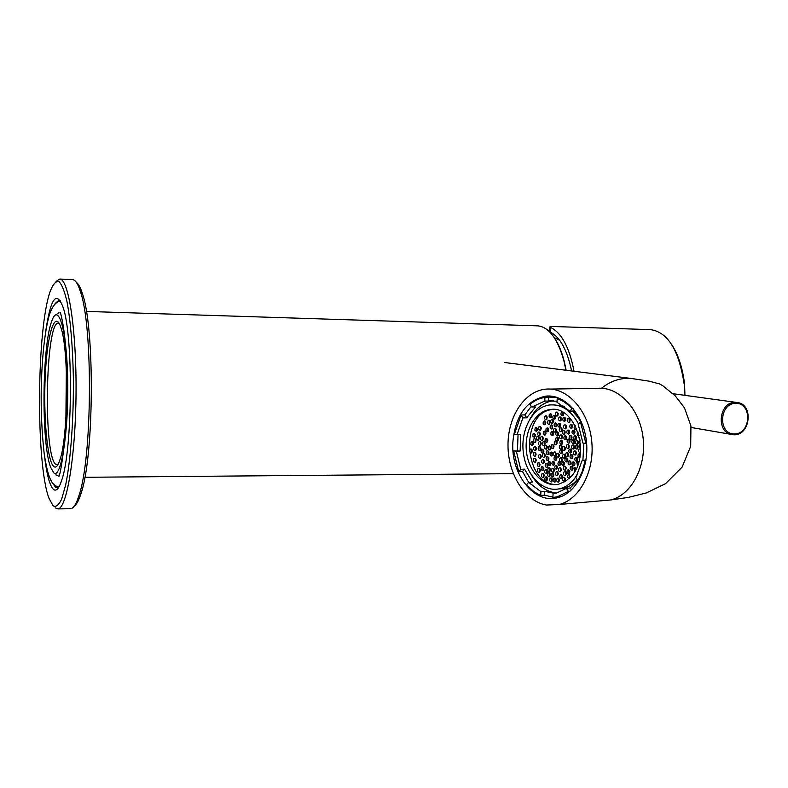 <?xml version="1.0" encoding="UTF-8"?>
<svg xmlns="http://www.w3.org/2000/svg" width="788" height="788" viewBox="0 0 788 788"><rect width="100%" height="100%" fill="white"/><g stroke="black" fill="none" stroke-linecap="round" stroke-linejoin="round"><path stroke-width="1.18" d="M58.785 323.119L58.479 323.09C45.32 320.883 43.044 457.414 56.027 464.556L57.8 464.9M65.906 418.123L66.34 370.222M76.397 282.409C78.544 283.897 80.593 287.748 82.523 293.983C94.915 328.862 93.979 457.01 81.056 493.386C78.898 500.272 76.653 504.468 74.338 505.995M55.18 507.846L58.017 508.9C66.852 508.418 75.628 455.691 76.042 392.897C76.554 330.093 68.546 278.42 59.711 279.06L56.046 281.434M72.437 279.563L72.506 279.563C75.323 279.701 78.002 283.838 80.534 291.974C93.092 327.434 92.127 458.32 79.036 495.317C76.387 503.768 73.648 508.221 70.822 508.693L69.965 508.713M53.101 505.827C55.978 507.393 58.854 505.098 61.74 498.942L65.759 484.502C70.772 459.66 73.767 418.221 73.353 377.117C72.663 345.902 70.546 320.736 66.99 301.637C64.517 291.117 61.828 284.419 58.933 281.543C56.017 280.932 53.2 283.966 50.471 290.634C36.701 327.02 35.696 463.511 48.945 498.174L53.101 505.827M44.483 455.888C46.709 474.484 49.693 485.635 53.417 489.338C56.293 491.732 59.11 488.521 61.878 479.705C72.585 449.219 73.412 336.614 63.148 307.468C56.431 289.797 50.55 298.159 45.517 332.536M60.184 300.366L59.07 300.051L55.111 303.607M53.604 484.61L55.584 487.25L58.479 487.703M58.992 312.649L55.879 314.776M55.82 474.878L57.534 475.43M53.742 472.83C60.962 479.803 68.615 432.681 67.719 381.313C66.98 329.847 58.292 300.809 51.584 321.603C42.03 347.025 41.331 442.807 50.511 467.038L53.742 472.83M53.86 466.634C47.27 461.679 43.222 415.798 45.31 374.94C47.241 333.777 55.002 308.315 61.04 327.995C68.93 350.128 68.3 436.266 60.065 459.434C58.046 465.787 55.978 468.19 53.86 466.634M546.439 505.039L559.283 504.487C580.096 499.385 595.265 469.875 591.581 439.901C588.153 409.878 566.917 387.006 545.907 389.134C524.522 390.956 507.728 416.724 508.004 445.555C508.033 474.376 525.074 501.454 546.439 505.039M512.84 442.482C515.303 415.729 526.315 400.274 545.877 396.128C564.494 394.059 583.337 414.271 586.351 440.797C589.601 467.284 576.126 493.357 557.648 497.701C534.254 504.35 510.791 474.366 512.84 442.482M684.949 395.359L684.565 384.002C682.546 367.701 678.251 354.561 671.681 344.573M684.092 383.667C678.852 349.921 667.613 331.906 650.405 329.62L550.132 326.419L550.605 327.493C561.578 332.763 569.379 347.35 574.028 371.256M548.891 331.137L550.132 326.419M571.586 370.951C567.193 350.03 560.14 337.116 550.408 332.191L550.605 327.493M549.502 331.738L549.925 331.029L550.408 332.191M553.265 336.19C557.825 342.366 561.489 350.768 564.247 361.367L566.168 370.261M86.394 311.418L537.987 325.858C549.138 327.237 557.796 338.968 563.952 361.052L565.932 370.232M554.703 493.416L544.695 491.348L544.528 495.169L540.745 495.485L540.903 491.643L528.6 482.364L532.383 482.089L524.513 469.126L520.73 469.372L518.711 471.756L513.658 450.874L520.119 451.041L520.799 434.572L514.337 434.395L521.075 415L524.857 414.882L526.66 417.778L535.554 406.963L531.772 407.061L529.95 404.146L537.111 399.506L544.941 397.191L544.774 401.062L557.077 401.19M521.075 415L522.877 417.906L526.66 417.778M524.857 414.882L531.309 406.312M531.772 407.061L544.774 401.062M544.941 397.191L548.734 397.122L548.566 400.984M548.734 397.122L556.574 397.241M557.195 398.423L563.883 401.644L570.069 406.578L571.98 408.578L569.822 411.149L557.027 402.323L557.195 398.423L559.657 398.373M574.363 410.144L573.615 411.031L580.864 421.708M571.98 408.578L573.053 408.548M569.822 411.149L573.615 411.031M580.401 421.728L585.888 443.467L582.953 443.092L578.215 424.289L580.401 421.728L581.219 421.698M585.888 443.467L586.617 443.427M585.976 460.094L582.184 460.33L585.878 460.684M585.12 460.734L582.283 471.352L577.781 480.7L575.851 477.607L582.184 460.33M577.781 480.7L578.776 480.621M577.604 480.424L570.216 488.018L571.408 489.939M570.216 488.018L566.434 488.314L568.335 491.397L569.921 491.269M568.335 491.397L557.431 496.775L552.91 497.484L553.077 493.623L556.594 493.032L566.434 488.314M552.93 497.159L544.528 495.169M540.903 491.643L544.695 491.348M540.745 495.485L534.264 491.919L528.364 486.787L526.561 484.748L528.6 482.364M524.513 469.126L522.493 471.51L528.679 482.354M518.711 471.756L522.493 471.51M520.73 469.372L516.337 451.248L520.119 451.041M513.658 450.874L516.337 451.248M517.44 450.677L518.051 434.69M517.017 434.73L522.877 417.906M553.6 400.737L553.56 400.747C546.281 401.614 539.957 405.259 534.579 411.691L529.112 420.319M532.058 476.119C538.588 486.344 546.774 491.978 556.614 493.032M560.406 496.864L556.84 496.913M553.422 396.906L555.067 396.817M558.16 489.023L563.361 488.432C568.493 487.191 573.083 484.315 577.121 479.793L577.171 479.734M579.525 419.196L572.403 411.07M564.395 406.273L553.639 404.825M577.88 473.815L573.467 480.059C569.428 484.59 564.838 487.476 559.697 488.718C542.912 492.786 525.734 475.065 523.271 452.154C520.523 429.293 533.013 406.677 549.975 404.924C561.716 404.175 571.221 410.509 578.51 423.934M583.869 443.211L582.903 460.281M571.182 476.395L565.351 481.419L558.761 484.177C543.878 487.683 528.659 471.953 526.463 451.603C524.02 431.292 535.082 411.208 550.113 409.563C575.319 404.589 591.709 455.316 571.182 476.395M557.155 484.472C523.468 486.334 519.144 411.76 552.752 409.484L550.113 409.563M551.827 452.085L552.053 455.897M550.457 452.44C549.61 454.4 550.024 455.602 551.679 456.035C553.383 454.351 553.215 453.001 551.186 451.997L550.457 452.44M549.847 461.512L550.083 465.314M548.478 461.866C547.64 463.836 548.054 465.038 549.729 465.462C551.403 463.758 551.216 462.418 549.197 461.433L548.478 461.866M547.916 456.666L548.153 460.468M546.547 457.02C545.72 458.98 546.123 460.182 547.778 460.606C549.463 458.921 549.295 457.582 547.276 456.587L546.547 457.02M544.291 453.661L544.508 457.454M542.922 454.016C542.095 455.966 542.499 457.158 544.144 457.592C545.818 455.917 545.651 454.577 543.651 453.573L542.922 454.016M539.957 446.638L540.164 450.421M538.588 447.003C537.761 448.933 538.155 450.115 539.78 450.559C541.464 448.914 541.307 447.574 539.327 446.55L538.588 447.003M540.302 454.558L540.529 458.33M538.943 454.912C538.115 456.853 538.519 458.045 540.154 458.478C541.819 456.804 541.661 455.474 539.662 454.469L538.943 454.912M543.434 459.65L543.671 463.433M542.075 460.005C541.248 461.965 541.651 463.157 543.306 463.58C544.971 461.896 544.803 460.556 542.794 459.571L542.075 460.005M543.188 473.568L543.464 477.351M541.849 473.923C541.021 475.893 541.435 477.085 543.109 477.498C544.744 475.775 544.557 474.445 542.538 473.499L541.849 473.923M546.458 469.766L546.724 473.558M545.109 470.121C544.281 472.091 544.695 473.283 546.37 473.696C548.024 471.982 547.827 470.643 545.808 469.687L545.109 470.121M542.824 466.565L543.08 470.347M541.474 466.92C540.647 468.88 541.06 470.072 542.715 470.485C544.37 468.791 544.193 467.451 542.174 466.486L541.474 466.92M539.278 468.525L539.534 472.298M537.928 468.88C537.101 470.84 537.514 472.022 539.169 472.445C540.814 470.741 540.627 469.412 538.628 468.446L537.928 468.88M535.239 458.35L535.466 462.103M533.89 458.695C533.062 460.635 533.466 461.827 535.101 462.251C536.746 460.586 536.589 459.256 534.599 458.261L533.89 458.695M535.101 452.391L535.318 456.154M533.742 452.745C532.924 454.676 533.318 455.858 534.944 456.291C536.608 454.637 536.451 453.307 534.471 452.302L533.742 452.745M535.476 446.717L535.682 450.48M534.106 447.072C533.289 449.002 533.683 450.184 535.298 450.628C536.973 448.983 536.825 447.653 534.845 446.629L534.106 447.072M538.293 436.394L538.47 440.167M536.914 436.759L536.569 439.103L538.086 440.315C539.78 438.689 539.642 437.35 537.672 436.296L536.914 436.759M544.124 441.704L544.311 445.496M542.735 442.068C541.908 443.999 542.302 445.19 543.937 445.634C545.631 443.989 545.483 442.649 543.493 441.615L542.735 442.068M542.902 449.298L543.109 453.09M541.533 449.662C540.696 451.603 541.1 452.795 542.735 453.228C544.419 451.563 544.262 450.224 542.262 449.209L541.533 449.662M546.97 463.58L547.217 467.382M545.621 463.945C544.784 465.905 545.197 467.107 546.862 467.52C548.527 465.826 548.35 464.487 546.32 463.502L545.621 463.945M546.606 476.898L546.892 480.7M545.266 477.252C544.429 479.232 544.853 480.434 546.537 480.838C548.172 479.104 547.975 477.774 545.946 476.829L545.266 477.252M551.856 477.833L551.176 478.257L551.797 481.783M550.162 478.336C549.325 480.325 549.748 481.527 551.442 481.931C553.087 480.188 552.89 478.848 550.842 477.912L550.162 478.336M552.821 473.086L553.097 476.898M551.472 473.44C550.635 475.43 551.058 476.632 552.752 477.045C554.407 475.302 554.21 473.962 552.161 473.017L551.472 473.44M553.718 461.315L553.964 465.137M552.358 461.669C551.511 463.649 551.925 464.851 553.609 465.275C555.284 463.561 555.107 462.221 553.068 461.236L552.358 461.669M539.041 462.714L539.278 466.486M537.692 463.068C536.864 465.019 537.268 466.21 538.913 466.634C540.568 464.95 540.391 463.61 538.391 462.635L537.692 463.068M531.526 449.071L531.733 452.824M530.166 449.426C529.349 451.347 529.743 452.529 531.358 452.972C533.013 451.327 532.865 449.997 530.895 448.983L530.166 449.426M535.072 438.719L535.249 442.482M533.693 439.083L533.348 441.418L534.865 442.629C536.549 441.004 536.411 439.674 534.441 438.63L533.693 439.083M532.471 441.832L532.658 445.584M531.102 442.186L530.757 444.521L532.274 445.722C533.949 444.097 533.801 442.767 531.841 441.733L531.102 442.186M552.999 444.531L553.206 448.342M551.61 444.895C550.773 446.845 551.176 448.047 552.831 448.48C554.535 446.816 554.388 445.466 552.358 444.442L551.61 444.895M539.435 432.1L539.593 435.872M538.037 432.454L537.692 434.799L539.209 436.01C540.913 434.405 540.785 433.065 538.815 432.001L538.037 432.454M547.995 450.726L548.212 454.528M546.626 451.081C545.788 453.041 546.192 454.233 547.837 454.666C549.531 452.992 549.374 451.652 547.355 450.637L546.626 451.081M542.292 436.562L542.469 440.354M540.903 436.926C540.075 438.847 540.47 440.039 542.085 440.492C543.789 438.857 543.651 437.517 541.661 436.473L540.903 436.926M540.243 441.635L540.43 445.417M538.864 441.999C538.037 443.93 538.431 445.112 540.046 445.565C541.74 443.92 541.592 442.58 539.613 441.546L538.864 441.999M534.491 433.459L534.658 437.222M533.112 433.814L532.757 436.148L534.264 437.36C535.968 435.754 535.83 434.424 533.87 433.361L533.112 433.814M549.443 472.859L549.709 476.661M548.093 473.214C547.256 475.194 547.68 476.395 549.364 476.799C551.009 475.075 550.812 473.736 548.783 472.78L548.093 473.214M554.85 478.188L555.136 482.01M553.501 478.543C552.654 480.542 553.087 481.744 554.791 482.148C556.436 480.404 556.239 479.055 554.181 478.119L553.501 478.543M558.8 478.06L558.121 478.483L558.741 482.029M557.106 478.562C556.249 480.562 556.683 481.773 558.396 482.177C560.051 480.414 559.854 479.074 557.786 478.139L557.106 478.562M557.283 471.825L557.559 475.656M555.924 472.189C555.077 474.179 555.51 475.381 557.215 475.794C558.879 474.051 558.682 472.711 556.624 471.756L555.924 472.189M553.343 468.328L553.609 472.15M551.984 468.693C551.147 470.672 551.561 471.874 553.255 472.288C554.919 470.564 554.732 469.215 552.683 468.259L551.984 468.693M549.561 467.796L549.827 471.598M548.212 468.151C547.374 470.121 547.788 471.322 549.472 471.736C551.127 470.022 550.94 468.683 548.911 467.717L548.212 468.151M561.539 474.652L561.824 478.493M560.179 475.016C559.332 477.026 559.766 478.227 561.48 478.631C563.144 476.878 562.947 475.528 560.869 474.593L560.179 475.016M564.395 477.203L564.691 481.054M563.046 477.567C562.189 479.587 562.622 480.788 564.346 481.192C566.02 479.429 565.814 478.08 563.725 477.144L563.046 477.567M560.307 467.816L560.573 471.657M558.938 468.18C558.091 470.17 558.515 471.382 560.219 471.795C561.903 470.052 561.706 468.702 559.647 467.747L558.938 468.18M559.756 461.66L560.012 465.501M558.387 462.024C557.54 464.004 557.953 465.216 559.647 465.629C561.342 463.915 561.164 462.566 559.106 461.581L558.387 462.024M556.604 465.314L556.86 469.146M555.235 465.678C554.388 467.668 554.811 468.87 556.505 469.284C558.18 467.56 557.993 466.21 555.944 465.245L555.235 465.678M555.826 456.449L556.052 460.271M554.447 456.813C553.6 458.783 554.013 459.985 555.688 460.409C557.382 458.714 557.215 457.365 555.176 456.37L554.447 456.813M555.274 452.016L555.491 455.838M553.895 452.381C553.048 454.341 553.462 455.543 555.126 455.976C556.83 454.292 556.663 452.942 554.624 451.938L553.895 452.381M550.063 446.047L550.27 449.859M548.675 446.412C547.837 448.362 548.241 449.554 549.896 449.997C551.6 448.333 551.442 446.983 549.423 445.959L548.675 446.412M546.32 445.259L546.527 449.061M544.941 445.624C544.114 447.564 544.508 448.756 546.153 449.199C547.847 447.545 547.69 446.195 545.69 445.171L544.941 445.624M546.852 438.473L547.039 442.275M545.463 438.837C544.626 440.778 545.02 441.969 546.655 442.413C548.359 440.768 548.221 439.428 546.222 438.384L545.463 438.837M544.981 431.194L545.148 434.996M543.582 431.558L543.227 433.912L544.754 435.134C546.478 433.508 546.35 432.169 544.36 431.105L543.582 431.558M540.351 426.436L540.509 430.218M538.962 426.8L538.598 429.135L540.115 430.356C541.829 428.751 541.711 427.411 539.741 426.338L538.962 426.8M536.589 427.52L536.746 431.282M535.2 427.874L534.845 430.209L536.342 431.43C538.056 429.824 537.928 428.495 535.968 427.411L535.2 427.874M565.272 471.677L565.548 475.528M563.913 472.032C563.056 474.041 563.489 475.253 565.203 475.666C566.887 473.903 566.69 472.554 564.602 471.608L563.913 472.032M569.33 474.632L569.33 478.336M570.423 477.233L568.66 474.573L567.971 474.997L567.567 477.242L568.975 478.661M568.778 469.865L569.054 473.726M567.409 470.229C566.542 472.239 566.976 473.45 568.709 473.864C570.394 472.101 570.197 470.751 568.109 469.796L567.409 470.229M565.163 466.309L565.429 470.16M563.794 466.673C562.937 468.673 563.361 469.884 565.075 470.298C566.769 468.555 566.572 467.205 564.504 466.24L563.794 466.673M563.627 461.591L563.883 465.442M562.248 461.965C561.401 463.955 561.824 465.156 563.528 465.58C565.223 463.856 565.035 462.497 562.967 461.522L562.248 461.965M561.312 457.877L561.558 461.729M559.933 458.252C559.086 460.231 559.5 461.433 561.194 461.857C562.898 460.143 562.721 458.793 560.662 457.808L559.933 458.252M558.485 453.336L558.712 457.178M557.106 453.701C556.259 455.681 556.673 456.882 558.347 457.316C560.051 455.612 559.884 454.262 557.845 453.258L557.106 453.701M561.588 449.721L561.805 453.573M562.179 453.258C563.036 451.288 562.622 450.086 560.938 449.643L560.199 450.096C559.342 452.066 559.756 453.267 561.44 453.711L562.179 453.258M564.425 454.272L564.661 458.124M565.026 457.818C565.882 455.838 565.469 454.627 563.775 454.193L563.036 454.637C562.189 456.626 562.602 457.828 564.297 458.261L565.026 457.818M566.749 457.986L566.996 461.847M567.36 461.541C568.217 459.552 567.793 458.34 566.089 457.917L565.36 458.36C564.504 460.35 564.927 461.561 566.641 461.985L567.36 461.541M569.931 460.822L570.177 464.693M570.542 464.388C571.408 462.389 570.985 461.177 569.271 460.753L568.542 461.187C567.685 463.196 568.109 464.408 569.832 464.821L570.542 464.388M571.921 466.26L572.187 470.131M572.541 469.835C573.408 467.826 572.975 466.614 571.251 466.191L570.542 466.634C569.675 468.643 570.108 469.855 571.842 470.269L572.541 469.835M575.309 467.806L574.915 471.155M576.205 468.722L574.639 467.737L573.93 468.171L574.56 471.756M573.831 461.847L574.088 465.728M574.452 465.422C575.329 463.423 574.895 462.201 573.171 461.778L572.443 462.221C571.576 464.231 572.009 465.442 573.743 465.866L574.452 465.422M546.301 415.857L546.429 419.659M546.833 419.324L547.197 416.99L545.69 415.749L544.557 416.793L544.518 418.556L545.503 419.728L546.833 419.324M544.971 420.91L545.109 424.702M545.503 424.377L545.857 422.043L544.36 420.802L543.237 421.836L543.198 423.609L544.183 424.781L545.503 424.377M547.699 427.953L547.857 431.765M548.241 431.44L548.606 429.086L547.079 427.864L545.976 428.889L545.946 430.672L546.941 431.844L548.241 431.44M552.654 431.597L552.831 435.419M553.215 435.094C554.053 433.164 553.659 431.962 552.033 431.499L551.255 431.962C550.408 433.902 550.812 435.094 552.437 435.547L553.215 435.094M557.658 431.883L557.825 435.725M558.219 435.39C559.066 433.459 558.662 432.257 557.027 431.794L556.239 432.257C555.392 434.198 555.796 435.4 557.441 435.853L558.219 435.39M557.638 437.133L557.825 440.965M558.209 440.64C559.056 438.699 558.653 437.498 557.008 437.044L556.239 437.498C555.392 439.448 555.796 440.65 557.441 441.103L558.209 440.64M561.145 445.151L561.351 449.002M561.726 448.687C562.583 446.717 562.169 445.516 560.504 445.072L559.746 445.525C558.899 447.486 559.303 448.697 560.977 449.13L561.726 448.687M564.277 446.589L564.484 450.45M564.868 450.135C565.725 448.165 565.311 446.954 563.627 446.51L562.878 446.963C562.021 448.943 562.435 450.145 564.119 450.578L564.868 450.135M570.64 449.052L570.857 452.923M571.241 452.608C572.098 450.628 571.684 449.416 569.99 448.973L569.231 449.426C568.375 451.416 568.788 452.627 570.492 453.061L571.241 452.608M567.429 452.765L567.655 456.626M568.03 456.321C568.897 454.331 568.473 453.13 566.779 452.686L566.04 453.139C565.183 455.129 565.597 456.331 567.301 456.764L568.03 456.321M571.842 454.499L572.078 458.38M572.452 458.064C573.319 456.075 572.896 454.853 571.192 454.42L570.453 454.873C569.586 456.873 570.01 458.084 571.724 458.508L572.452 458.064M578.057 461.571L577.752 465.068M578.727 462.123L577.387 461.502L576.658 461.945L577.555 465.609M576.668 457.276L576.915 461.167M577.289 460.852C578.156 458.852 577.732 457.631 576.008 457.207L575.27 457.651C574.403 459.66 574.826 460.872 576.56 461.295L577.289 460.852M573.654 439.783L573.851 443.664M574.245 443.339C575.112 441.369 574.708 440.147 573.014 439.704L572.236 440.157C571.369 442.137 571.783 443.349 573.477 443.802L574.245 443.339M573.408 445.072L573.615 448.953M574.009 448.628C574.876 446.648 574.462 445.437 572.758 444.993L571.999 445.447C571.133 447.436 571.546 448.648 573.25 449.081L574.009 448.628M575.309 451.022L575.535 454.912M575.92 454.597C576.796 452.598 576.373 451.386 574.659 450.953L573.91 451.396C573.043 453.396 573.467 454.607 575.181 455.04L575.92 454.597M579.83 453.642L579.83 457.414M580.323 453.986L578.422 454.016C577.555 456.025 577.978 457.247 579.712 457.67L579.781 457.661M580.46 448.697L580.47 452.489M580.628 448.776L579.042 449.071C578.175 451.081 578.599 452.292 580.323 452.726L580.451 452.696M577.437 440.394L577.634 444.294M578.037 443.959C578.904 441.979 578.49 440.768 576.796 440.315L576.018 440.778C575.151 442.767 575.565 443.979 577.269 444.422L578.037 443.959M550.92 413.779L551.039 417.601M551.442 417.256L551.817 414.921L550.31 413.68L549.167 414.724L549.128 416.497L550.113 417.67L551.442 417.256M555.973 422.949L556.121 426.781M556.525 426.446C557.372 424.515 556.978 423.323 555.353 422.851L554.555 423.323C553.708 425.254 554.102 426.446 555.727 426.909L556.525 426.446M551.974 425.047L552.132 428.859M552.516 428.534L552.575 425.569L551.62 424.939L550.566 425.412C549.719 427.342 550.113 428.534 551.738 428.997L552.516 428.534M561.371 435.006L561.548 438.857M561.933 438.532C562.79 436.582 562.386 435.38 560.731 434.917L559.953 435.38C559.106 437.34 559.51 438.542 561.164 438.995L561.933 438.532M549.177 420.447L549.325 424.259M549.719 423.924L550.083 421.58L548.566 420.349L547.443 421.383L547.404 423.156L548.399 424.328L549.719 423.924M556.082 440.906L556.269 444.737M556.653 444.422C557.5 442.472 557.096 441.27 555.442 440.817L554.683 441.28C553.836 443.23 554.24 444.432 555.895 444.875L556.653 444.422M557.343 412.134L557.461 415.975M557.874 415.621L558.249 413.276L556.732 412.026L555.579 413.079L555.53 414.862L556.525 416.034L557.874 415.621M554.654 415.335L554.782 419.167M555.195 418.822L555.56 416.478L554.043 415.237L552.9 416.281L552.861 418.054L553.856 419.236L555.195 418.822M562.504 412.075L562.947 415.69M561.972 411.799L561.381 412.222C560.534 414.143 560.918 415.345 562.543 415.828L563.371 415.345L563.647 412.735M571.684 424.368L571.842 428.248M572.255 427.904C573.122 425.953 572.718 424.752 571.064 424.279L570.246 424.752C569.389 426.712 569.793 427.914 571.458 428.376L572.255 427.904M568.178 444.491L568.384 448.352M568.769 448.037C569.635 446.067 569.222 444.856 567.537 444.402L566.769 444.865C565.912 446.835 566.326 448.047 568.02 448.49L568.769 448.037M577.023 445.102L577.23 449.002M577.624 448.677C578.49 446.688 578.077 445.476 576.373 445.023L575.604 445.486C574.738 447.476 575.151 448.697 576.865 449.13L577.624 448.677M580.47 444.402L580.618 447.633M580.441 443.959L579.288 444.698L578.963 446.067L579.594 447.673L580.628 448.106M579.475 437.537L580.106 441.034M570.985 435.547L571.162 439.428M571.566 439.103C572.433 437.133 572.019 435.922 570.345 435.469L569.566 435.931C568.7 437.901 569.113 439.113 570.788 439.556L571.566 439.103M561.145 427.766L561.302 431.607M561.706 431.282C562.553 429.342 562.159 428.14 560.524 427.667L559.726 428.14C558.879 430.081 559.273 431.282 560.918 431.745L561.706 431.282M555.422 428.327L555.579 432.149M555.973 431.824C556.82 429.893 556.426 428.692 554.791 428.229L554.003 428.692C553.166 430.632 553.56 431.834 555.195 432.287L555.973 431.824M552.467 419.492L552.605 423.314M553.009 422.979L553.373 420.634L551.856 419.393L550.723 420.437L550.684 422.22L551.679 423.392L553.009 422.979M560.445 417.049L560.583 420.891M560.997 420.556C561.844 418.625 561.46 417.423 559.835 416.951L559.017 417.423C558.16 419.354 558.554 420.556 560.179 421.028L560.997 420.556M564.691 417.344L564.829 421.206M565.242 420.861C566.099 418.93 565.705 417.719 564.07 417.246L563.253 417.729C562.396 419.659 562.79 420.861 564.425 421.334L565.242 420.861M569.084 418.389L569.222 422.269M569.645 421.925C570.502 419.984 570.108 418.773 568.463 418.3L567.646 418.773C566.779 420.723 567.183 421.925 568.828 422.398L569.645 421.925M575.437 426.072L576.146 429.46M575.151 425.52L574.541 425.953C573.674 427.914 574.078 429.125 575.762 429.588L576.737 428.859M573.9 430.238L574.068 434.129M574.482 433.794C575.348 431.824 574.945 430.612 573.27 430.149L572.472 430.622C571.605 432.592 572.009 433.804 573.694 434.257L574.482 433.794M575.654 435.784L575.841 439.684M576.245 439.349C577.111 437.379 576.708 436.158 575.013 435.705L574.225 436.168C573.359 438.148 573.772 439.359 575.467 439.812L576.245 439.349M578.244 432.917L579.013 435.587M577.919 431.942L577.634 432.198C576.767 434.178 577.18 435.39 578.875 435.843L579.072 435.794M568.67 430.051L568.837 433.922M569.241 433.587C570.108 431.637 569.704 430.425 568.04 429.962L567.242 430.425C566.385 432.385 566.789 433.597 568.453 434.05L569.241 433.587M565.429 424.929L565.587 428.79M565.991 428.455C566.848 426.505 566.454 425.303 564.809 424.831L564.001 425.303C563.144 427.254 563.548 428.455 565.203 428.918L565.991 428.455M559.667 423.284L559.825 427.126M560.229 426.791C561.076 424.86 560.682 423.658 559.047 423.186L558.249 423.658C557.402 425.599 557.796 426.8 559.431 427.263L560.229 426.791M564.119 430.337L564.287 434.198M564.681 433.863C565.538 431.913 565.144 430.711 563.489 430.248L562.701 430.711C561.844 432.661 562.248 433.873 563.903 434.326L564.681 433.863M565.725 435.803L565.912 439.665M566.306 439.34C567.163 437.379 566.759 436.168 565.095 435.715L564.316 436.178C563.459 438.138 563.863 439.349 565.538 439.793L566.306 439.34M568.966 439.192L569.163 443.063M569.557 442.738C570.413 440.778 570.01 439.566 568.325 439.113L567.557 439.576C566.7 441.546 567.104 442.748 568.788 443.201L569.557 442.738M562.317 443.999C563.174 442.038 562.77 440.837 561.105 440.384L560.337 440.847C559.49 442.807 559.894 444.008 561.558 444.452L562.317 443.999M561.745 440.472L561.933 444.324M735.972 403.279C752.609 403.338 750.984 434.149 734.386 433.961C717.661 434.109 719.247 402.924 735.972 403.279M672.952 393.704L736.622 402.451C754.648 403.525 750.215 437.655 732.466 434.612C715.612 433.38 718.666 401.358 735.559 402.392L738.74 402.875M600.574 500.853L610.69 499.966C631.513 494.962 646.682 466.388 643.038 437.409C639.639 408.381 618.442 386.278 597.422 388.346L550.251 389.075M559.283 504.487L610.69 499.966L628.45 497.386L646.367 492.914L665.565 483.665L682.044 467.225L690.682 446.353L690.938 425.973L684.486 407.889L675.385 396.009L662.718 385.687L659.526 383.933L649.174 381.165L631.434 378.486C620.619 377.649 610.651 380.909 601.52 388.267M60.38 312.678L60.43 312.55C61.218 316.146 64.222 325.158 66.448 355.812C67.669 379.964 67.591 403.535 66.192 426.515C60.804 480.808 57.987 477.587 59.11 475.42M58.864 487.092C52.116 485.329 48.452 480.414 44.246 454.134C41.872 432.986 40.868 411.149 41.232 388.612C41.961 357.919 44.492 333.974 48.817 316.786C51.644 307.054 55.554 301.784 60.558 300.986M58.017 508.9L70.822 508.693M59.711 279.06L72.506 279.563M57.691 487.969L58.302 487.969M82.523 293.983L80.534 291.974M81.056 493.386L79.036 495.317M731.382 434.424L691.175 427.48M631.434 378.486L504.635 362.519M545.877 396.128L550.004 396.049M559.746 340.377L554.25 337.609M84.858 477.292L513.293 473.667M549.719 400.836L553.56 400.747M557.431 496.775L561.519 496.43M559.697 488.718L563.361 488.432M559.056 497.317L556.702 497.12M553.708 396.512L551.669 396.886"/></g></svg>
